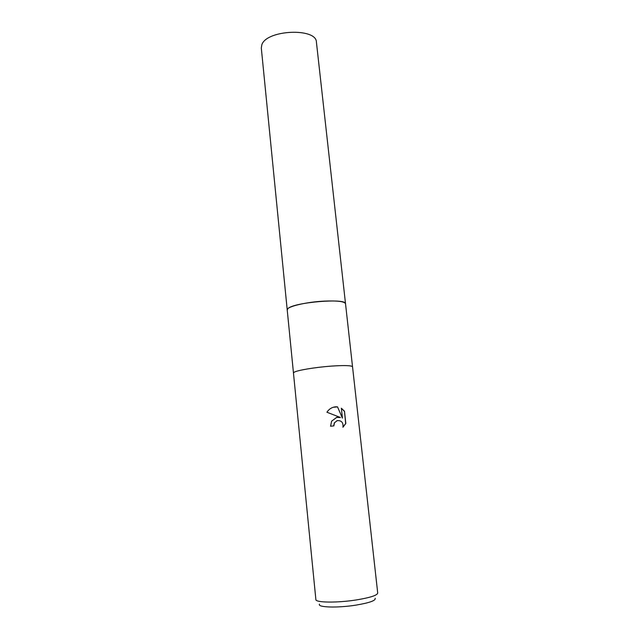 <?xml version="1.0" encoding="UTF-8"?>
<svg xmlns="http://www.w3.org/2000/svg" width="639" height="639" viewBox="0 0 639 639"><rect width="100%" height="100%" fill="white"/><g stroke="black" fill="none" stroke-linecap="round" stroke-linejoin="round"><path stroke-width="0.96" d="M293.485 372.849L294.124 372.265C297.087 370.308 315.299 367.257 331.258 366.115C342.009 365.38 348.838 365.404 351.746 366.211L352.544 366.802L377.721 593.064C377.234 595.38 370.077 597.673 356.258 599.949C337.096 602.984 315.378 602.665 315.874 599.566L293.461 373.008L294.124 372.265C297.079 370.308 315.299 367.257 331.258 366.123C342.009 365.372 348.838 365.404 351.738 366.203L352.488 366.65M287.223 309.963L287.215 309.899C286.168 306.784 306.073 301.951 324.308 301.105C337.496 300.586 344.565 301.472 345.531 303.765L345.531 303.829M336.737 417.355L340.475 417.507L326.912 412.235C329.021 409.016 331.921 407.203 335.611 406.803L337.512 406.859L342.424 418.114L341.354 408.225L344.493 411.236L345.819 423.441L342.951 427.267C343.455 422.523 341.498 420.318 337.088 420.646L334.485 422.81L333.838 425.894L330.563 426.229L331.625 421.173L336.737 417.355M319.492 604.127C316.992 607.409 337.464 608.096 355.907 605.133C369.574 602.817 375.98 600.532 375.133 598.28M333.694 425.909L334.333 422.842L337.352 420.566M336.402 417.435L340.475 417.507M342.424 418.114L337.512 406.859M337.368 406.907L333.215 407.267M342.991 427.14L345.659 423.473L344.493 411.236M344.333 411.284L341.37 408.377M345.531 303.765C346.873 297.902 293.94 302.231 288.005 308.541L287.215 309.899L261.303 48.029L261.854 44.714C266.567 29.698 316.656 27.565 316.425 42.238L352.536 366.762M287.215 309.899L293.461 372.968"/></g></svg>
